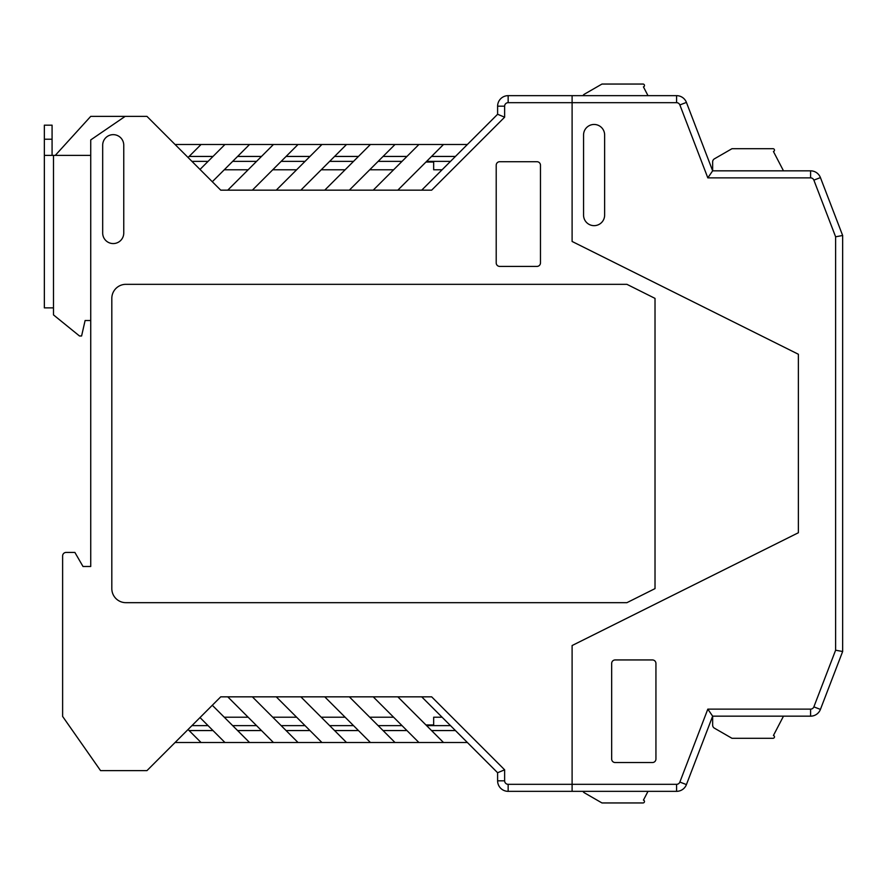 <?xml version="1.0" encoding="UTF-8"?>
<svg xmlns="http://www.w3.org/2000/svg" width="887" height="887" viewBox="0 0 887 887"><rect width="100%" height="100%" fill="white"/><g stroke="black" fill="none" stroke-linecap="round" stroke-linejoin="round"><path stroke-width="1.33" d="M90.729 155.38L44.35 155.38L44.35 307.878L44.35 125.167L52.078 125.167L44.35 125.167M90.729 320.517L85.108 320.517L81.593 335.985L79.486 335.985L53.486 314.896L53.486 307.878L44.35 307.878M52.078 155.38L52.078 125.167M55.271 155.38L90.729 116.374L125.167 116.374L90.729 139.924L90.729 566.483L83.001 566.483L90.729 566.483L90.729 536.258M73.166 552.424L66.137 552.424L74.885 552.424L83.001 566.483M421.713 190.162L497.607 114.268L504.636 117.184L431.659 190.162L227.759 190.162L273.44 144.492L249.546 144.492L212.303 181.735L220.73 190.162L227.759 190.162L220.73 190.162L146.954 116.374L125.167 116.374M504.636 117.184L504.636 106.185A3.515 3.515 0 0 1 508.151 102.681L676.581 102.681A3.515 3.515 0 0 1 679.863 104.932L707.815 177.866L810.585 177.866L810.585 170.836A10.544 10.544 0 0 1 820.431 177.6L842.65 235.487L835.621 236.796L835.621 650.204L813.867 706.872A3.515 3.515 0 0 1 810.585 709.134L707.815 709.134L679.863 782.068A3.515 3.515 0 0 1 676.581 784.319L572.104 784.319L572.104 791.348L572.104 645.536L572.104 784.319L508.151 784.319A3.515 3.515 0 0 1 504.636 780.815L504.636 769.816L431.659 696.838L227.759 696.838L273.44 742.508L249.546 742.508L212.303 705.265L220.73 696.838L227.759 696.838L220.73 696.838L146.954 770.626L100.564 770.626L62.622 716.43L62.622 555.938A3.515 3.515 0 0 1 66.137 552.424M433.665 724.945L425.926 724.945L433.665 724.945L433.665 717.217L442.092 717.217M433.665 162.055L425.926 162.055L433.665 162.055L433.665 169.783L442.092 169.783M62.622 716.43L62.622 555.938M572.104 645.536L798.378 532.743L798.378 354.257L572.104 241.464L572.104 102.681L572.104 241.464L798.378 354.257L798.378 532.743L572.104 645.536M111.817 298.387L111.817 588.613A14.059 14.059 0 0 0 125.865 602.672L626.909 602.672L655.016 588.613L655.016 298.387L626.909 284.328L125.865 284.328A14.059 14.059 0 0 0 111.817 298.387M496.21 262.896A3.515 3.515 0 0 0 499.714 266.41L536.968 266.41A3.515 3.515 0 0 0 540.471 262.896L540.471 165.215A3.515 3.515 0 0 0 536.968 161.711L499.714 161.711A3.515 3.515 0 0 0 496.21 165.215L496.21 262.896M102.681 145.191L102.681 233.037A10.544 10.544 0 0 0 113.214 243.57A10.544 10.544 0 0 0 123.759 233.037L123.759 145.191A10.544 10.544 0 0 0 113.214 134.647A10.544 10.544 0 0 0 102.681 145.191M175.061 742.508L224.954 742.508L200.007 717.561M383.062 730.566L406.956 730.566M402.044 725.644L378.15 725.644M324.742 696.838L370.411 742.508L418.908 742.508L373.227 696.838M349.334 696.838L395.014 742.508M189.108 730.566L213.002 730.566M497.607 114.268L497.607 106.185A10.544 10.544 0 0 1 508.151 95.652L572.104 95.652L572.104 102.681L572.104 95.652L676.581 95.652A10.544 10.544 0 0 1 686.427 102.415L712.649 170.836L712.649 161.889A3.515 3.515 0 0 1 714.401 158.84L731.975 148.706L773.054 148.706A1.408 1.408 0 0 1 774.296 149.448L774.318 149.493A1.408 1.408 0 0 1 773.431 151.511L783.487 170.836M201.061 742.508L188.055 729.513M783.487 716.164L773.431 735.489A1.408 1.408 0 0 1 774.318 737.507L774.296 737.552A1.408 1.408 0 0 1 773.054 738.294L731.975 738.294L714.401 728.16A3.515 3.515 0 0 1 712.649 725.111L712.649 716.164L686.427 784.585A10.544 10.544 0 0 1 676.581 791.348L508.151 791.348A10.544 10.544 0 0 1 497.607 780.815L497.607 772.732L421.713 696.838M273.44 742.508L370.411 742.508M286.091 730.566L309.984 730.566M305.061 725.644L281.168 725.644M393.606 717.217L369.713 717.217M345.121 717.217L321.227 717.217M296.635 717.217L272.741 717.217M248.138 717.217L224.245 717.217M208.09 725.644L191.925 725.644M188.055 157.487L201.061 144.492L224.954 144.492L200.007 169.439M201.061 144.492L175.061 144.492M349.334 190.162L395.014 144.492L418.908 144.492L373.227 190.162M324.742 190.162L370.411 144.492L346.529 144.492L300.848 190.162M353.547 161.356L329.654 161.356M334.576 156.434L358.47 156.434M450.529 161.356L426.636 161.356M402.044 161.356L378.15 161.356M305.061 161.356L281.168 161.356M256.576 161.356L232.682 161.356M208.09 161.356L191.925 161.356M237.605 156.434L261.499 156.434M249.546 144.492L224.954 144.492M273.44 144.492L346.529 144.492M395.014 144.492L370.411 144.492M397.82 190.162L443.5 144.492L418.908 144.492M443.5 144.492L467.394 144.492M298.032 144.492L252.363 190.162M276.245 190.162L321.926 144.492M286.091 156.434L309.984 156.434M383.062 156.434L406.956 156.434M393.606 169.783L369.713 169.783M345.121 169.783L321.227 169.783M296.635 169.783L272.741 169.783M248.138 169.783L224.245 169.783M455.441 156.434L431.559 156.434M189.108 156.434L213.002 156.434M455.441 730.566L431.559 730.566M450.529 725.644L426.636 725.644M256.576 725.644L232.682 725.644M353.547 725.644L329.654 725.644M397.82 696.838L443.5 742.508L418.908 742.508M443.5 742.508L467.394 742.508M237.605 730.566L261.499 730.566M249.546 742.508L224.954 742.508M346.529 742.508L300.848 696.838M334.576 730.566L358.47 730.566M298.032 742.508L252.363 696.838M276.245 696.838L321.926 742.508M504.636 769.816L497.607 772.732M647.998 791.348L643.43 800.129A1.408 1.408 0 0 1 644.317 802.158L644.295 802.203A1.408 1.408 0 0 1 643.053 802.946L601.963 802.946L584.4 792.812A3.515 3.515 0 0 1 583.014 791.348M583.557 215.109L583.557 135.001A10.544 10.544 0 0 1 594.09 124.457A10.544 10.544 0 0 1 604.635 135.001L604.635 215.109A10.544 10.544 0 0 1 594.09 225.653A10.544 10.544 0 0 1 583.557 215.109M655.937 663.454L655.937 759.028A3.515 3.515 0 0 1 652.422 762.543L615.179 762.543A3.515 3.515 0 0 1 611.664 759.028L611.664 663.454A3.515 3.515 0 0 1 615.179 659.939L652.422 659.939A3.515 3.515 0 0 1 655.937 663.454M842.65 235.487L842.65 651.513L820.431 709.4A10.544 10.544 0 0 1 810.585 716.164L712.649 716.164L707.815 709.134M810.585 170.836L712.649 170.836L707.815 177.866M842.65 651.513L835.621 650.204M835.621 236.796L813.867 180.128L820.431 177.6M810.585 177.866A3.515 3.515 0 0 1 813.867 180.128M643.43 86.871L647.998 95.652L643.43 86.871A1.408 1.408 0 0 0 644.317 84.842L644.295 84.797A1.408 1.408 0 0 1 643.43 86.871M644.317 84.842L644.295 84.797A1.408 1.408 0 0 0 643.053 84.054L601.963 84.054L584.4 94.188A3.515 3.515 0 0 0 583.014 95.652M601.963 84.054L584.4 94.188M44.35 139.215L52.078 139.215M53.486 155.38L53.486 307.878M497.607 106.185L504.636 106.185M508.151 784.319L508.151 791.348M504.636 780.815L497.607 780.815M508.151 102.681L508.151 95.652M679.863 104.932L686.427 102.415M676.581 102.681L676.581 95.652M810.585 709.134L810.585 716.164M813.867 706.872L820.431 709.4M679.863 782.068L686.427 784.585M676.581 784.319L676.581 791.348"/></g></svg>
